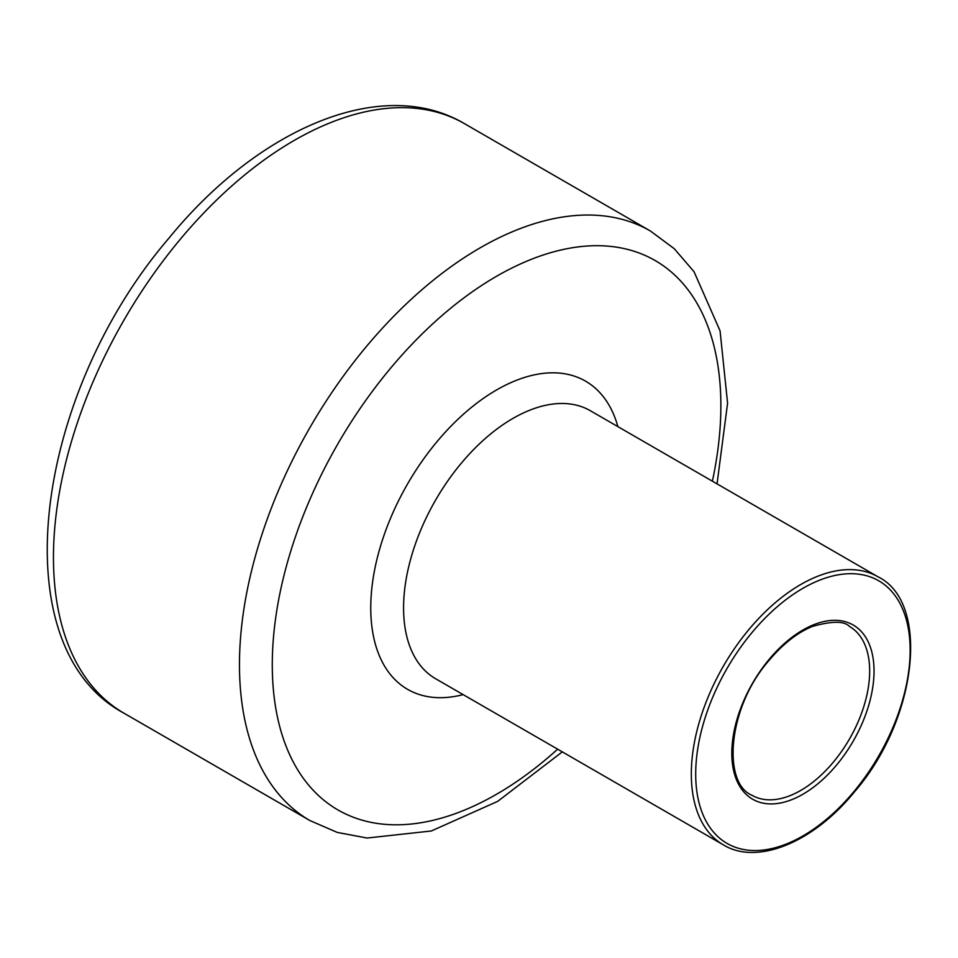 <?xml version="1.0" encoding="UTF-8"?>
<svg xmlns="http://www.w3.org/2000/svg" width="958" height="958" viewBox="0 0 958 958"><rect width="100%" height="100%" fill="white"/><g stroke="black" fill="none" stroke-linecap="round" stroke-linejoin="round"><path stroke-width="1.44" d="M751.994 795.272A97.477 56.282 120 0 0 833.783 761.622A97.477 56.282 120 0 0 849.483 626.436C844.381 620.952 832.083 620.928 812.6 626.364C797.487 632.52 782.961 643.884 769.023 660.445C727.206 708.058 722.392 783.345 751.994 795.272M768.831 659.739A100.578 58.067 120 0 0 740.51 787.524A100.578 58.067 120 0 0 837.017 764.496A100.578 58.067 120 0 0 865.337 636.723A100.578 58.067 120 0 0 768.831 659.739M751.515 633.142A151.639 87.549 120 0 0 708.824 825.808A151.639 87.549 120 0 0 854.332 791.092A151.639 87.549 120 0 0 897.023 598.439A151.639 87.549 120 0 0 751.515 633.142M748.282 630.268A154.729 89.334 120 0 0 723.374 844.86C756.557 865.409 812.923 843.136 854.524 791.811C917.932 718.704 930.134 602.091 878.103 576.86A154.729 89.334 120 0 0 748.282 630.268M878.103 576.86L590.356 410.731A154.729 89.334 120 0 0 460.535 464.139A154.729 89.334 120 0 0 435.627 678.731L723.374 844.86M617.874 426.621A177.937 102.734 120 0 0 436.249 442.572A177.937 102.734 120 0 0 371.596 624.161A177.937 102.734 120 0 0 463.145 694.622M712.393 481.179A317.194 183.134 120 0 0 636.435 252.038A317.194 183.134 120 0 0 389.044 370.051A317.194 183.134 120 0 0 288.945 753.084A317.194 183.134 120 0 0 557.664 749.18M717.039 483.874L727.589 403.162L720.057 330.845L694.047 271.725L674.252 248.697L650.362 230.974A340.401 196.534 120 0 0 364.77 348.484A340.401 196.534 120 0 0 309.961 820.575L337.252 832.406L367.094 838.034L431.292 830.993L497.693 801.355L562.31 751.874M650.362 230.974L464.367 123.594A340.401 196.534 120 0 0 178.763 241.105A340.401 196.534 120 0 0 123.965 713.195L309.961 820.575M123.965 713.195C0.383 646.913 33.937 395.678 168.752 238.386C258.157 128.576 381.931 74.928 464.367 123.594"/></g></svg>
